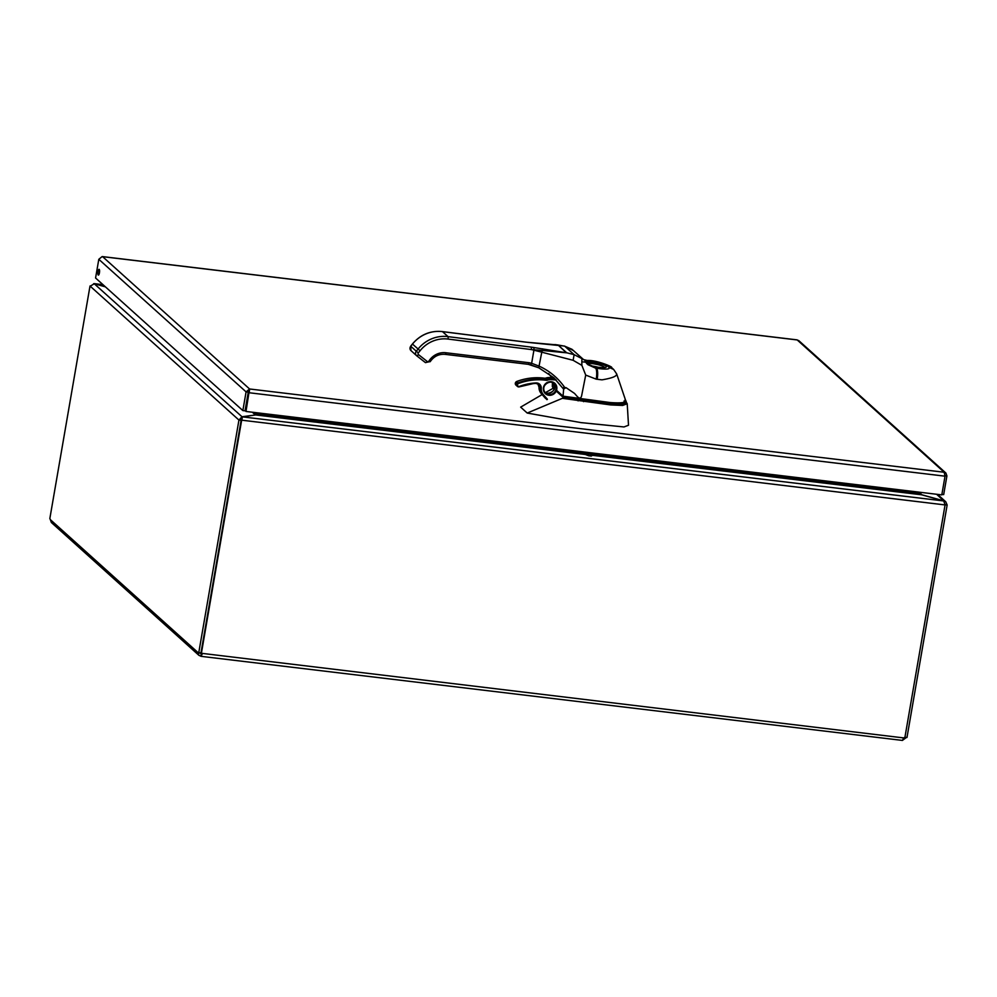 <?xml version="1.0" encoding="UTF-8"?>
<svg xmlns="http://www.w3.org/2000/svg" width="997" height="997" viewBox="0 0 997 997"><rect width="100%" height="100%" fill="white"/><g stroke="black" fill="none" stroke-linecap="round" stroke-linejoin="round"><path stroke-width="1.5" d="M904.852 737.381L906.31 737.556L902.397 740.422L201.369 656.375L198.926 655.341L198.104 652.649L50.324 519.624L51.37 522.515L198.926 655.341M902.459 740.335L903.781 737.93A2.094 1.982 -48 0 1 904.915 737.381L945.069 504.943L943.748 500.955L921.49 494.774L592.38 455.317M201.008 652.636L201.431 653.035A2.094 1.982 -48 0 1 202.341 653.833L201.008 656.263L201.83 654.107M200.659 656.176L201.394 654.057M200.21 653.197L198.104 652.649L200.97 652.836L241.137 420.323L238.944 420.061L198.789 652.574M201.045 653.957L200.36 652.761M238.944 420.061L242.009 416.758L94.254 283.759L90.428 286.052M50.324 519.624L49.85 518.502L90.017 286.002M920.256 493.415L921.727 494.736L943.997 500.918L945.754 501.765L947.15 504.981L944.944 504.831M904.94 737.232L906.983 737.481L947.15 504.981M903.781 737.93L201.793 653.334A2.094 1.982 132 0 0 201.668 653.147M585.401 454.482L255.681 414.951L242.408 416.871L241.735 420.609L241.012 420.223M201.431 653.035L241.586 420.597M93.643 283.696L103.065 284.743M943.748 500.955L242.408 416.871L241.424 419.525M241.037 420.098L944.919 504.918M90.366 286.326L238.582 419.737L241.137 420.323M240.775 419.999L242.009 416.758L255.232 415.014M94.254 283.759L105.395 286.849M94.478 283.821L105.233 286.7M944.982 504.432L946.789 504.656M936.594 494.25L943.972 501.092M242.034 419.076L241.174 420.123M254.671 412.496L255.568 413.306L255.269 414.839L252.366 412.222M920.817 494.126L921.714 494.836M921.727 494.736L920.181 492.992L918.399 492.767M255.681 414.951L258.709 414.179L918.312 493.253L921.49 494.774M258.422 414.528L258.161 413.68L257.837 414.764M257.326 414.877L257.862 412.883M257.749 413.568L255.568 413.306L255.681 412.621M920.306 492.306L920.181 492.992M918.312 493.253L918.511 492.082M258.908 413.007L258.709 414.179M258.285 412.932L258.161 413.68M102.068 256.628L98.803 259.307L246.085 391.883L249.586 388.98L249.225 392.756L945.031 476.18L944.196 472.254L945.879 473.039L798.784 340.625L797.027 339.927M945.879 473.039L946.913 475.918L945.056 475.694M98.803 259.307L95.575 278.001L242.857 410.577L246.085 391.883L248.265 392.145L249.586 388.98L102.604 256.665L797.214 339.952L944.196 472.254L249.586 388.98M99.214 269.389A2.904 0.785 -83.2 0 0 99.077 269.327A2.904 0.785 -83.2 0 0 97.955 272.106A2.904 0.785 -83.2 0 0 98.391 275.085A2.904 0.785 -83.2 0 0 99.476 272.567A2.904 0.785 -83.2 0 0 99.214 269.389M245.997 411.462L249.2 391.185L245.997 411.462L941.804 494.886L945.031 476.18M941.891 494.4L943.685 494.612L946.913 475.918M242.857 410.577L245.038 410.839L248.265 392.145M581.263 452.85L588.679 455.779L591.321 456.09L593.701 454.333M556.189 379.982L551.74 379.658A9.123 8.624 132 0 0 547.365 380.181A3.041 2.879 -48 0 1 546.157 380.268A58.474 55.284 132 0 0 518.577 383.484A1.583 1.496 132 0 0 517.568 385.465A1.583 1.496 132 0 0 519.499 386.362L519.562 386.799A54.698 51.719 132 0 1 535.85 383.396L539.078 384.518A4.86 4.599 132 0 1 540.474 388.693L541.209 388.842A9.272 8.774 132 0 0 543.315 394.588L542.717 394.862A9.883 9.347 -48 0 1 540.474 388.693L539.003 387.372A9.883 9.347 132 0 0 541.246 393.541L545.471 398.351L547.403 399.249L546.942 399.672L541.246 393.528L545.471 398.351M551.74 379.658L550.219 377.614A9.733 9.21 132 0 0 545.596 378.162A2.43 2.293 -48 0 1 544.649 378.224A59.072 55.857 132 0 0 516.782 381.465A2.193 2.069 132 0 0 515.947 385.091L517.418 386.412A2.193 2.069 -48 0 1 518.253 382.798L516.72 381.49M547.365 380.181L545.596 378.162M533.844 347.455L534.018 349.76L531.476 349.586L531.339 347.13L566.346 352.764L558.108 345.062L566.695 352.776L574.122 354.645L583.245 359.294L571.966 349.286L564.738 346.196L557.772 344.95A2.069 0.76 104.2 0 0 557.684 344.962L525.581 342.121M553.833 377.738L538.729 367.768L530.578 364.802L531.65 363.294L539.352 366.235C549.796 371.071 558.258 378.175 564.751 387.534L564.339 388.668L563.816 387.123L563.305 388.793L553.833 377.738L538.729 367.768L541.782 352.19L531.476 349.586L448.214 339.092A30.471 28.813 132 0 0 420.073 350.745L418.341 352.913A1.221 1.159 132 0 0 418.478 354.596L427.165 361.413A1.221 1.159 132 0 0 428.922 361.051A17.273 16.326 -48 0 1 446.17 352.788L529.12 362.734A57.377 54.249 -48 0 1 531.65 363.294L533.931 350.109A4.935 1.408 102 0 0 534.018 349.76L542.256 350.458L541.782 352.19L573.125 360.303L581.874 365.351L585.713 375.084L596.218 379.159A9.26 2.468 -83.1 0 0 595.57 368.142L596.53 368.254C606.026 369.588 610.201 369.301 609.055 367.382L606.737 365.301C603.335 363.107 597.116 361.562 588.093 360.677L583.694 359.705M548.674 373.601L551.79 377.713L548.662 373.588M553.248 387.571L552.326 386.537L552.438 382.536M556.525 390.288L563.043 396.183L563.816 387.123M616.034 373.028C618.339 375.62 613.654 377.9 601.976 379.845L596.218 379.159M564.339 388.668L566.009 387.634L574.347 393.292C576.166 394.824 579.805 401.18 581.55 396.17L585.713 375.084M624.035 401.006C626.079 403.623 621.293 404.371 609.69 403.237L577.3 399.224L563.043 396.183L610.077 402.539C622.203 403.424 627.188 402.501 625.032 399.772M556.388 390.674L563.978 397.504L610.675 403.997C622.739 405.231 627.761 404.52 625.755 401.841L625.692 401.791M542.144 394.563L520.658 407.137L527.226 413.057L581.014 422.616L623.972 426.953L628.509 425.245L627.213 403.735L622.664 405.443L610.762 404.944L562.37 398.314L563.554 397.691L556.214 391.073M527.226 413.057L562.37 398.314M554.12 389.191L553.111 388.282L545.446 392.631M626.502 402.676L625.755 401.841L626.502 402.676M563.043 396.183L563.617 396.906L563.043 396.183M566.009 387.634L564.751 387.534M525.78 342.145L442.531 331.64A32.54 30.77 132 0 0 412.484 344.09L410.776 346.233M529.12 362.734L528.298 364.329L445.397 354.384C439.054 353.785 433.982 356.228 430.168 361.699L428.922 361.051M446.17 352.788L445.397 354.384M430.093 361.612L425.395 362.584A2.069 0.673 -51.9 0 0 425.395 362.584L416.696 355.767A2.069 0.673 -51.9 0 0 416.696 355.767A3.29 3.103 -48 0 1 416.31 351.243L418.341 352.913M584.952 361.138L588.479 361.761A12.3 2.218 -170.2 0 1 606.039 366.111A12.3 2.218 -170.2 0 1 594.249 366.946L586.585 363.382A1.857 1.122 -52.8 0 1 586.622 363.407L586.61 363.394C587.557 364.603 590.099 365.774 594.249 366.921L595.57 368.142L587.819 364.64M585.663 362.198L581.837 361.774L581.874 365.351M604.518 367.494A10.581 1.907 9.8 0 0 589.102 363.294L586.236 362.933M589.102 363.294A1.857 0.922 -86.2 0 0 588.479 361.761L587.158 360.565A9.26 2.555 96.8 0 0 586.71 360.353L587.644 360.465A9.26 2.555 96.8 0 1 588.093 360.677M573.125 360.303L574.122 354.645L564.738 346.196A4.935 2.306 -80.1 0 0 564.352 346.046L573.699 350.707M554.905 344.563L557.772 344.95M542.68 348.85L542.256 350.458L566.508 352.813A2.069 1.645 86.3 0 0 566.346 352.764L566.508 352.813M581.837 361.774L581.924 358.235M591.981 454.134L589.937 455.641L583.569 453.124M539.078 384.518A4.86 4.599 132 0 0 535.925 383.396M538.268 383.945A4.86 4.599 -48 0 1 539.003 387.372M553.996 377.888L550.219 377.614M518.577 383.484L518.253 382.798A59.072 55.857 -48 0 1 546.119 379.558A2.43 2.293 132 0 0 547.066 379.483A9.733 9.21 -48 0 1 551.69 378.935L555.391 379.209M546.157 380.268L544.624 378.212L553.971 377.875M519.524 386.786A2.193 2.069 -48 0 1 517.418 386.412L519.524 386.786M553.422 383.022A6.381 6.032 -48 0 1 544.998 392.382M556.039 389.092A6.381 6.032 132 0 0 545.459 384.319A6.381 6.032 132 0 0 551.877 394.151A6.381 6.032 132 0 0 556.039 389.092M519.499 386.362A55.309 52.293 -48 0 1 536.012 382.935A5.471 5.172 -48 0 1 541.209 388.842M543.315 394.588L547.403 399.249M556.775 389.291A6.991 6.605 -48 0 1 545.733 393.952A6.991 6.605 -48 0 1 547.764 382.225A6.991 6.605 -48 0 1 556.775 389.291M519.562 386.799L536.012 382.935M528.211 364.279L445.509 354.359M530.578 364.802A55.309 52.293 132 0 0 528.398 364.316M418.478 354.596A2.069 0.673 -51.9 0 1 416.696 355.767L410.988 350.632A3.29 3.103 132 0 1 410.764 346.246L416.31 351.243L418.03 349.087A32.54 30.77 -48 0 1 448.077 336.637L531.339 347.13M448.214 339.092L448.077 336.637L442.431 331.59C430.467 330.418 420.46 334.556 412.409 344.015L410.677 346.171L410.988 350.632A3.29 3.103 132 0 0 411.138 350.77M420.073 350.745L412.409 344.015M427.165 361.413A2.069 0.673 -51.9 0 1 425.395 362.584L416.709 355.779M552.326 386.512L554.407 388.381M610.762 404.944L610.675 403.997M583.557 401.654L583.469 400.707M578.098 400.869L578.248 399.947M609.69 403.237L610.077 402.539M563.492 396.893L577.3 399.236L577.437 398.588M587.644 360.465C597.141 360.054 613.978 367.432 611.41 367.419L611.41 367.419A9.26 8.761 132.2 0 0 606.737 365.301M611.41 367.419L613.691 369.476L609.055 367.382M597.178 379.271A9.26 2.468 -83.1 0 0 596.53 368.254M598.935 367.532A7.714 1.396 9.8 0 0 590.822 365.899M94.167 283.622L102.99 284.681M937.529 494.362L945.754 501.765M797.126 339.877L102.367 256.578M249.063 391.46L249.275 390.787M544.2 391.771C546.655 395.41 555.055 391.584 554.556 387.733L552.737 382.287M554.207 383.608C550.107 378.81 539.078 386.624 545.671 393.105M544.624 378.212C535.19 376.991 525.893 378.075 516.745 381.452L515.947 385.091M541.246 393.528L537.607 383.197M577.3 399.236L609.728 403.262C620.209 404.919 628.21 402.738 625.705 400.644L616.669 373.912L613.654 369.438M626.203 402.04L627.213 403.735M563.255 396.781L556.401 390.625M554.295 388.73L552.687 387.272M564.352 346.046L528.198 342.407L442.431 331.59M538.729 367.768L528.298 364.329M583.569 359.593L586.71 360.353M604.469 367.768L594.249 366.921"/></g></svg>
